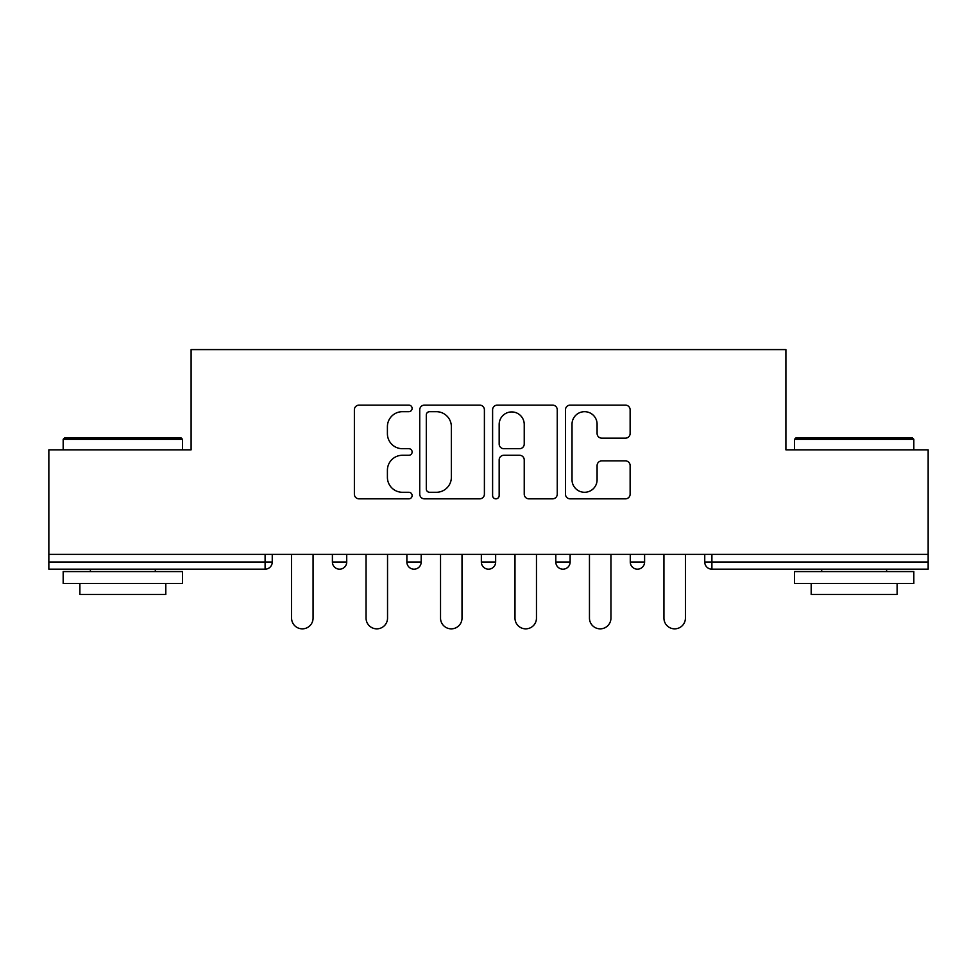 <?xml version="1.0" encoding="UTF-8"?>
<svg xmlns="http://www.w3.org/2000/svg" width="977" height="977" viewBox="0 0 977 977"><rect width="100%" height="100%" fill="white"/><g stroke="black" fill="none" stroke-linecap="round" stroke-linejoin="round"><path stroke-width="1.47" d="M412.123 408.41A3.285 3.285 0 0 0 408.85 405.125L359.06 405.125A4.69 4.69 0 0 0 354.37 409.815L354.37 494.154A4.69 4.69 0 0 0 359.06 498.844L408.85 498.844A3.285 3.285 0 0 0 412.123 495.559A3.285 3.285 0 0 0 408.85 492.286L402.402 492.286A14.997 14.997 0 0 1 387.405 477.289L387.405 470.255A14.997 14.997 0 0 1 402.402 455.27L408.85 455.27A3.285 3.285 0 0 0 412.123 451.985A3.285 3.285 0 0 0 408.85 448.699L402.402 448.699A14.997 14.997 0 0 1 387.405 433.715L387.405 426.68A14.997 14.997 0 0 1 402.402 411.683L408.85 411.683A3.285 3.285 0 0 0 412.123 408.41M625.439 438.16A4.69 4.69 0 0 0 630.128 433.483L630.128 409.815A4.69 4.69 0 0 0 625.439 405.125L570.153 405.125A4.69 4.69 0 0 0 565.463 409.815L565.463 494.154A4.69 4.69 0 0 0 570.153 498.844L625.439 498.844A4.69 4.69 0 0 0 630.128 494.154L630.128 465.577A4.69 4.69 0 0 0 625.439 460.888L601.771 460.888A4.69 4.69 0 0 0 597.094 465.577L597.094 479.744A12.53 12.53 0 0 1 584.551 492.286A12.53 12.53 0 0 1 572.021 479.744L572.021 424.226A12.53 12.53 0 0 1 584.551 411.683A12.53 12.53 0 0 1 597.094 424.226L597.094 433.483A4.69 4.69 0 0 0 601.771 438.16L625.439 438.16M48.85 554.374L48.85 449.835L191.101 449.835L191.101 349.595L785.899 349.595L785.899 449.835L928.15 449.835L928.15 554.374L48.85 554.374L48.85 562.019L265.097 562.019L265.097 554.374M484.397 409.815A4.69 4.69 0 0 0 479.719 405.125L424.421 405.125A4.69 4.69 0 0 0 419.744 409.815L419.744 494.154A4.69 4.69 0 0 0 424.421 498.844L479.719 498.844A4.69 4.69 0 0 0 484.397 494.154L484.397 409.815M497.281 405.125L552.579 405.125A4.69 4.69 0 0 1 557.256 409.815L557.256 494.154A4.69 4.69 0 0 1 552.579 498.844L528.911 498.844A4.69 4.69 0 0 1 524.234 494.154L524.234 459.947A4.69 4.69 0 0 0 519.544 455.27L503.851 455.27A4.69 4.69 0 0 0 499.162 459.947L499.162 495.559A3.285 3.285 0 0 1 495.876 498.844A3.285 3.285 0 0 1 492.603 495.559L492.603 409.815A4.69 4.69 0 0 1 497.281 405.125M265.097 569.176A7.157 7.157 0 0 0 272.253 562.019L265.097 562.019L265.097 569.176A7.157 7.157 0 0 0 272.253 562.019L272.253 554.374L272.253 562.019A7.157 7.157 0 0 1 265.097 569.176L48.85 569.176L48.85 562.019M928.15 554.374L928.15 569.176L711.903 569.176A7.157 7.157 0 0 1 704.747 562.019L704.747 554.374M332.4 554.374L332.4 562.019L332.4 554.374M339.569 569.176A7.157 7.157 0 0 1 332.4 562.019A7.157 7.157 0 0 0 339.569 569.176A7.157 7.157 0 0 0 346.725 562.019L346.725 554.374L346.725 562.019A7.157 7.157 0 0 1 339.569 569.176A7.157 7.157 0 0 1 332.4 562.019L346.725 562.019A7.157 7.157 0 0 1 339.569 569.176M406.872 554.374L406.872 562.019L406.872 554.374M421.197 554.374L421.197 562.019L421.197 554.374M481.343 554.374L481.343 562.019L481.343 554.374M495.657 554.374L495.657 562.019L495.657 554.374M555.803 562.019A7.157 7.157 0 0 0 562.972 569.176A7.157 7.157 0 0 0 570.128 562.019A7.157 7.157 0 0 1 562.972 569.176A7.157 7.157 0 0 0 570.128 562.019L570.128 554.374L570.128 562.019L555.803 562.019A7.157 7.157 0 0 0 562.972 569.176A7.157 7.157 0 0 1 555.803 562.019L555.803 554.374M630.275 554.374L630.275 562.019L630.275 554.374M644.6 554.374L644.6 562.019L644.6 554.374M414.028 569.176A7.157 7.157 0 0 1 406.872 562.019A7.157 7.157 0 0 0 414.028 569.176A7.157 7.157 0 0 0 421.197 562.019A7.157 7.157 0 0 1 414.028 569.176A7.157 7.157 0 0 1 406.872 562.019L421.197 562.019A7.157 7.157 0 0 1 414.028 569.176M488.5 569.176A7.157 7.157 0 0 1 481.343 562.019A7.157 7.157 0 0 0 488.5 569.176A7.157 7.157 0 0 0 495.657 562.019A7.157 7.157 0 0 1 488.5 569.176A7.157 7.157 0 0 1 481.343 562.019L495.657 562.019A7.157 7.157 0 0 1 488.5 569.176M637.431 569.176A7.157 7.157 0 0 1 630.275 562.019A7.157 7.157 0 0 0 637.431 569.176A7.157 7.157 0 0 0 644.6 562.019A7.157 7.157 0 0 1 637.431 569.176A7.157 7.157 0 0 1 630.275 562.019L644.6 562.019A7.157 7.157 0 0 1 637.431 569.176M711.903 554.374L711.903 569.176A7.157 7.157 0 0 1 704.747 562.019L928.15 562.019M429.575 411.683A3.285 3.285 0 0 0 426.302 414.969L426.302 489.001A3.285 3.285 0 0 0 429.575 492.286L436.377 492.286A14.997 14.997 0 0 0 451.362 477.289L451.362 426.68A14.997 14.997 0 0 0 436.377 411.683L429.575 411.683M524.234 424.458A12.53 12.53 0 0 0 511.692 411.928A12.53 12.53 0 0 0 499.162 424.458L499.162 444.022A4.69 4.69 0 0 0 503.851 448.699L519.544 448.699A4.69 4.69 0 0 0 524.234 444.022L524.234 424.458M291.586 618.111L291.586 554.374L291.586 618.111A10.735 10.735 0 0 0 302.333 628.846A10.735 10.735 0 0 0 313.067 618.111L313.067 554.374M63.175 439.332L64.604 437.904L181.075 437.904L182.516 439.332L63.175 439.332L63.175 449.835M182.516 583.501L63.175 583.501L63.175 571.569L182.516 571.569L182.516 583.501M165.809 583.501L165.809 594.48L79.882 594.48L79.882 583.501M794.484 439.332L795.925 437.904L912.396 437.904L913.825 439.332L794.484 439.332L794.484 449.835M913.825 583.501L794.484 583.501L794.484 571.569L913.825 571.569L913.825 583.501M897.118 583.501L897.118 594.48L811.191 594.48L811.191 583.501M366.057 618.111L366.057 554.374L366.057 618.111A10.735 10.735 0 0 0 376.792 628.846A10.735 10.735 0 0 0 387.539 618.111L387.539 554.374M440.529 618.111L440.529 554.374L440.529 618.111A10.735 10.735 0 0 0 451.264 628.846A10.735 10.735 0 0 0 462.011 618.111L462.011 554.374M514.989 618.111L514.989 554.374L514.989 618.111A10.735 10.735 0 0 0 525.736 628.846A10.735 10.735 0 0 0 536.471 618.111L536.471 554.374M589.461 618.111L589.461 554.374L589.461 618.111A10.735 10.735 0 0 0 600.208 628.846A10.735 10.735 0 0 0 610.943 618.111L610.943 554.374M663.933 618.111L663.933 554.374L663.933 618.111A10.735 10.735 0 0 0 674.667 628.846A10.735 10.735 0 0 0 685.414 618.111L685.414 554.374M711.903 569.176A7.157 7.157 0 0 1 704.747 562.019M182.516 449.835L182.516 439.332M155.306 571.569L155.306 569.176M90.385 571.569L90.385 569.176M913.825 449.835L913.825 439.332M886.615 571.569L886.615 569.176M821.694 571.569L821.694 569.176"/></g></svg>
